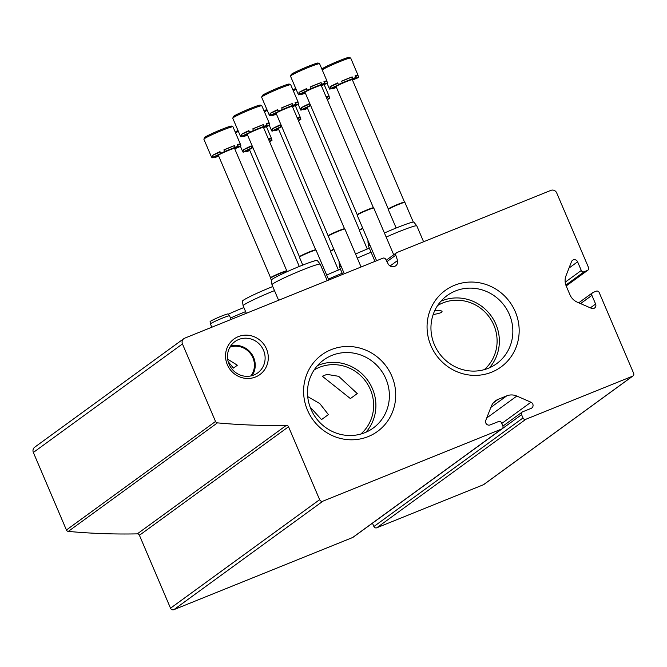 <?xml version="1.0" encoding="UTF-8"?>
<svg xmlns="http://www.w3.org/2000/svg" width="667" height="667" viewBox="0 0 667 667"><rect width="100%" height="100%" fill="white"/><g stroke="black" fill="none" stroke-linecap="round" stroke-linejoin="round"><path stroke-width="1" d="M250.875 375.946A18.526 17.751 53.9 0 0 252.901 357.804A18.526 17.751 53.9 0 0 229.932 347.165M227.655 359.171L237.369 365.224L233.45 368.084L228.406 361.939M484.25 369.651A39.77 38.094 53.9 0 0 493.83 325.129A39.77 38.094 53.9 0 0 437.594 305.553M434.642 310.855C438.986 310.23 441.446 310.447 442.046 311.514C442.121 312.531 439.161 313.54 433.166 314.549M360.78 434.067A39.77 38.094 53.9 0 0 370.368 389.545A39.77 38.094 53.9 0 0 314.124 369.968M307.704 396.607L319.801 403.585L328.389 414.591L321.519 419.593L310.097 407.003M350.392 398.574L322.311 376.238L326.955 374.379L338.653 376.313L357.262 393.572L350.392 398.574M397.557 260.539A5.261 5.036 53.9 0 1 388.336 264.257L385.693 259.271A2.259 2.168 53.9 0 0 382.883 258.187L184.709 338.169A4.519 4.327 53.9 0 0 182.45 343.939L215.524 421.469A2.259 2.168 53.9 0 0 217.425 422.87A632.725 606.036 53.9 0 0 286.376 425.338A2.259 2.168 53.9 0 1 288.528 426.755L319.626 499.675A2.618 2.51 53.9 0 0 322.995 501.134L501.742 428.989A2.259 2.168 53.9 0 0 502.868 426.105L501.451 422.786A2.259 2.168 53.9 0 0 498.557 421.527L490.145 424.921A3.393 3.243 53.9 0 1 485.751 420.468L491.254 406.378A13.557 12.99 53.9 0 1 495.564 400.775A13.557 12.99 53.9 0 1 498.232 399.291L506.745 395.856A13.557 12.99 53.9 0 1 516.833 396.056L530.974 402.218A3.393 3.243 53.9 0 1 531.107 408.387L522.703 411.781A2.259 2.168 53.9 0 0 521.569 414.666L522.986 417.984A2.259 2.168 53.9 0 0 525.888 419.251L632.524 376.213A2.259 2.168 53.9 0 0 633.65 373.32L599.149 292.446A2.259 2.168 53.9 0 0 596.256 291.179L593.038 292.48A2.259 2.168 53.9 0 0 591.904 295.364L595.606 304.035A3.393 3.243 53.9 0 1 591.387 308.312L577.247 302.151A13.557 12.99 53.9 0 1 569.96 294.781L566.216 286.01A13.557 12.99 53.9 0 1 566 275.779L571.502 261.689A3.393 3.243 53.9 0 1 577.597 261.814L581.291 270.477A2.259 2.168 53.9 0 0 584.192 271.744L587.41 270.443A2.259 2.168 53.9 0 0 588.536 267.559L556.695 192.896A4.519 4.327 53.9 0 0 550.9 190.37L396.99 252.493A2.259 2.168 53.9 0 0 395.798 255.194L397.557 260.539L390.087 265.975M183.817 338.661L34.717 447.19A4.519 4.327 53.9 0 0 33.35 452.468L66.417 529.998A2.259 2.168 53.9 0 0 68.317 531.399A632.725 606.036 53.9 0 0 137.277 533.867L286.376 425.338M502.184 428.748L353.085 537.277A2.259 2.168 53.9 0 1 352.635 537.519L173.887 609.663A2.618 2.51 53.9 0 1 170.527 608.204L139.428 535.284A2.259 2.168 53.9 0 0 137.277 533.867M521.569 414.666L372.469 523.195A2.259 2.168 53.9 0 0 372.469 523.195L373.887 526.513A2.259 2.168 53.9 0 0 376.78 527.78L483.417 484.742A2.259 2.168 53.9 0 0 483.867 484.492L632.966 375.963M266.483 348.916A21.986 21.052 53.9 0 0 229.665 343.297A21.986 21.052 53.9 0 0 244.572 378.239A21.986 21.052 53.9 0 0 266.483 348.916M515.283 311.706A47.349 45.356 53.9 0 0 435.985 299.591A47.349 45.356 53.9 0 0 468.092 374.862A47.349 45.356 53.9 0 0 515.283 311.706M391.821 376.121A47.349 45.356 53.9 0 0 312.523 364.007A47.349 45.356 53.9 0 0 344.631 439.278A47.349 45.356 53.9 0 0 391.821 376.121M365.941 432.233A42.104 40.328 53.9 0 0 372.444 388.711A42.104 40.328 53.9 0 0 317.459 365.624M385.926 378.898A42.104 40.328 53.9 0 0 323.662 359.988A42.104 40.328 53.9 0 0 315.833 417.759A42.104 40.328 53.9 0 0 373.212 428.064A42.104 40.328 53.9 0 0 385.926 378.898M489.403 367.817A42.104 40.328 53.9 0 0 495.906 324.295A42.104 40.328 53.9 0 0 440.92 301.209M509.388 314.482A42.104 40.328 53.9 0 0 447.123 295.573A42.104 40.328 53.9 0 0 439.295 353.343A42.104 40.328 53.9 0 0 496.682 363.648A42.104 40.328 53.9 0 0 509.388 314.482M252.109 375.638A19.36 18.543 53.9 0 0 253.643 357.504A19.36 18.543 53.9 0 0 230.599 346.09M263.532 350.308A19.36 18.543 53.9 0 0 234.909 341.612A19.36 18.543 53.9 0 0 231.307 368.176A19.36 18.543 53.9 0 0 257.687 372.911A19.36 18.543 53.9 0 0 263.532 350.308M423.587 241.754L416.808 225.871A26.213 1.759 156.9 0 0 416.792 225.838A26.213 1.759 156.9 0 0 386.168 237.085M369.96 245.164A26.213 1.759 156.9 0 0 368.584 246.406A26.213 1.759 156.9 0 0 368.593 246.44L374.962 261.381M416.792 225.838L413.915 222.169A25.004 1.676 156.9 0 0 384.425 233.016M368.301 241.279A25.004 1.676 156.9 0 0 367.926 241.787L368.584 246.406M327.23 280.649L320.218 264.207A26.213 1.759 156.9 0 0 320.202 264.182L317.317 260.505A25.004 1.676 156.9 0 0 293.68 268.801A25.004 1.676 156.9 0 0 271.327 280.123L271.986 284.742A26.213 1.759 156.9 0 0 271.994 284.776L278.606 300.267M320.202 264.182A26.213 1.759 156.9 0 0 295.414 272.87A26.213 1.759 156.9 0 0 271.986 284.742M371.077 252.268A26.213 1.759 156.9 0 0 357.287 258.104M341.079 266.183A26.213 1.759 156.9 0 0 339.703 267.425A26.213 1.759 156.9 0 0 339.711 267.459L342.68 274.412M369.343 248.199A25.004 1.676 156.9 0 0 355.553 254.035M339.42 262.298A25.004 1.676 156.9 0 0 339.053 262.806L339.703 267.425M272.745 286.543A25.004 1.676 156.9 0 0 242.454 301.142L243.113 305.761A26.213 1.759 156.9 0 0 243.122 305.794L246.323 313.298M274.487 290.612A26.213 1.759 156.9 0 0 243.113 305.761M342.204 273.287A26.213 1.759 156.9 0 0 328.414 279.123M340.47 269.218A25.004 1.676 156.9 0 0 326.68 275.054M243.872 307.562A25.004 1.676 156.9 0 0 228.297 314.199M245.606 311.631A26.213 1.759 156.9 0 0 230.507 318.051M306.787 88.978L298.966 92.438A15.816 1.059 156.9 0 1 306.612 88.578L307.32 90.237L308.287 90.062L299.675 94.097A15.816 1.059 -23.1 0 0 299.024 94.522A15.816 1.059 -23.1 0 0 298.649 94.847L297.941 93.188A15.816 1.059 156.9 0 0 297.849 93.388A15.816 1.059 156.9 0 0 298.057 93.463M321.361 85.743L326.538 83.583A15.816 1.059 -23.1 0 0 327.564 82.841L326.855 81.182L324.262 82.249M326.855 81.182A15.816 1.059 156.9 0 0 326.947 80.974A15.816 1.059 156.9 0 0 323.97 81.574L324.679 83.233A15.816 1.059 -23.1 0 0 321.777 84.234L321.077 82.575L310.572 86.893M321.077 82.575A15.816 1.059 156.9 0 0 310.539 86.827L311.247 88.486A15.816 1.059 -23.1 0 0 307.32 90.237M305.294 92.98L304.427 93.447A15.816 1.059 -23.1 0 1 301.534 94.447L301.242 93.772M299.675 94.097L298.966 92.438M298.649 94.847L304.611 92.738L301.534 94.447M327.564 82.841L321.594 84.942L324.679 83.233M321.777 84.234L311.247 88.486M373.428 207.796A8.813 0.592 156.9 0 0 373.412 207.779A8.813 0.592 156.9 0 0 366.083 210.297A8.813 0.592 156.9 0 0 357.47 214.424A8.813 0.592 156.9 0 0 357.212 214.691L305.002 92.296A8.813 0.592 -23.1 0 1 305.261 92.013A8.813 0.592 -23.1 0 1 314.024 87.811A8.813 0.592 -23.1 0 1 321.211 85.384L373.42 207.787M373.412 207.779L373.77 208.046A9.038 0.609 156.9 0 0 373.77 208.046A9.038 0.609 156.9 0 0 366.25 210.63A9.038 0.609 156.9 0 0 357.429 214.866A9.038 0.609 156.9 0 0 357.153 215.141A9.038 0.609 156.9 0 0 357.162 215.158L376.588 260.722M357.153 215.141L357.212 214.691A8.813 0.592 156.9 0 0 357.212 214.716M277.914 109.997L270.093 113.457A15.816 1.059 156.9 0 1 277.739 109.596L278.447 111.256L279.415 111.081L270.802 115.116A15.816 1.059 -23.1 0 0 270.143 115.541A15.816 1.059 -23.1 0 0 269.768 115.866L269.059 114.207A15.816 1.059 156.9 0 0 268.976 114.407A15.816 1.059 156.9 0 0 269.185 114.482M292.488 106.762L297.665 104.602A15.816 1.059 -23.1 0 0 298.691 103.86L297.982 102.201L295.381 103.268M297.982 102.201A15.816 1.059 156.9 0 0 298.074 101.993A15.816 1.059 156.9 0 0 295.097 102.593L295.806 104.252A15.816 1.059 -23.1 0 0 292.905 105.253L292.196 103.593L281.691 107.912M292.196 103.593A15.816 1.059 156.9 0 0 281.666 107.846L282.374 109.505A15.816 1.059 -23.1 0 0 278.447 111.256M276.413 113.999L275.554 114.466A15.816 1.059 -23.1 0 1 272.661 115.466L272.369 114.791M270.802 115.116L270.093 113.457M269.768 115.866L275.738 113.757L272.661 115.466M298.691 103.86L292.721 105.961L295.806 104.252M292.905 105.253L282.374 109.505M361.08 266.983L344.914 229.089A9.038 0.609 156.9 0 0 344.897 229.064A9.038 0.609 156.9 0 0 337.377 231.649A9.038 0.609 156.9 0 0 328.548 235.885A9.038 0.609 156.9 0 0 328.281 236.151L276.121 113.315A8.813 0.592 -23.1 0 1 276.38 113.023A8.813 0.592 -23.1 0 1 285.151 108.829A8.813 0.592 -23.1 0 1 292.338 106.403L344.547 228.806A8.813 0.592 156.9 0 0 344.539 228.798A8.813 0.592 156.9 0 0 337.202 231.307A8.813 0.592 156.9 0 0 328.598 235.443A8.813 0.592 156.9 0 0 328.339 235.709A8.813 0.592 156.9 0 0 328.339 235.734M328.281 236.151A9.038 0.609 156.9 0 0 328.281 236.176L344.305 273.753M249.033 131.015L241.212 134.476A15.816 1.059 156.9 0 1 248.866 130.615L249.575 132.274L250.542 132.099L241.921 136.135A15.816 1.059 -23.1 0 0 241.271 136.56A15.816 1.059 -23.1 0 0 240.895 136.877L240.187 135.218A15.816 1.059 156.9 0 0 240.095 135.426A15.816 1.059 156.9 0 0 240.303 135.501M263.615 127.781L268.784 125.621A15.816 1.059 -23.1 0 0 269.818 124.871L269.109 123.212L266.508 124.287M269.109 123.212A15.816 1.059 156.9 0 0 269.201 123.011A15.816 1.059 156.9 0 0 266.216 123.612L266.925 125.271A15.816 1.059 -23.1 0 0 264.032 126.271L263.323 124.612L252.818 128.931M263.323 124.612A15.816 1.059 156.9 0 0 252.785 128.864L253.493 130.524A15.816 1.059 -23.1 0 0 249.575 132.274M247.54 135.017L246.682 135.484A15.816 1.059 -23.1 0 1 243.78 136.485L243.497 135.81M241.921 136.135L241.212 134.476M240.895 136.877L246.865 134.776L243.78 136.485M269.818 124.871L263.849 126.98L266.925 125.271M264.032 126.271L253.493 130.524M299.458 256.737L247.249 134.334A8.813 0.592 -23.1 0 1 247.507 134.042A8.813 0.592 -23.1 0 1 256.27 129.848A8.813 0.592 -23.1 0 1 263.465 127.422L315.674 249.825A8.813 0.592 156.9 0 0 315.658 249.817A8.813 0.592 156.9 0 0 308.329 252.326A8.813 0.592 156.9 0 0 299.725 256.462A8.813 0.592 156.9 0 0 299.458 256.728A8.813 0.592 156.9 0 0 299.466 256.753M328.798 280.015L316.033 250.108A9.038 0.609 156.9 0 0 316.025 250.083A9.038 0.609 156.9 0 0 308.504 252.668A9.038 0.609 156.9 0 0 299.675 256.895A9.038 0.609 156.9 0 0 299.408 257.17A9.038 0.609 156.9 0 0 299.408 257.195L302.768 265.074M220.16 152.034L212.339 155.494A15.816 1.059 156.9 0 1 219.985 151.634L220.694 153.293L221.661 153.118L213.048 157.154A15.816 1.059 -23.1 0 0 212.398 157.579A15.816 1.059 -23.1 0 0 212.023 157.896L211.314 156.236A15.816 1.059 156.9 0 0 211.222 156.445A15.816 1.059 156.9 0 0 211.431 156.52M234.734 148.791L239.912 146.64A15.816 1.059 -23.1 0 0 240.937 145.89L240.228 144.23L237.635 145.306M240.228 144.23A15.816 1.059 156.9 0 0 240.32 144.03A15.816 1.059 156.9 0 0 237.344 144.631L238.052 146.29A15.816 1.059 -23.1 0 0 235.151 147.29L234.45 145.631L223.945 149.95M234.45 145.631A15.816 1.059 156.9 0 0 223.912 149.883L224.621 151.542A15.816 1.059 -23.1 0 0 220.694 153.293M218.668 156.036L217.801 156.503A15.816 1.059 -23.1 0 1 214.907 157.504L214.616 156.828M213.048 157.154L212.339 155.494M212.023 157.896L217.984 155.795L214.907 157.504M240.937 145.89L234.967 147.999L238.052 146.29M235.151 147.29L224.621 151.542M270.585 277.755L218.376 155.353A8.813 0.592 -23.1 0 1 218.634 155.061A8.813 0.592 -23.1 0 1 227.397 150.867A8.813 0.592 -23.1 0 1 234.584 148.441L286.793 270.844A8.813 0.592 156.9 0 0 286.785 270.835A8.813 0.592 156.9 0 0 279.456 273.345A8.813 0.592 156.9 0 0 270.844 277.48A8.813 0.592 156.9 0 0 270.585 277.747A8.813 0.592 156.9 0 0 270.585 277.764L270.527 278.189A9.038 0.609 156.9 0 0 270.535 278.214L271.327 280.09M287.352 271.569L287.16 271.119A9.038 0.609 156.9 0 0 287.143 271.102A9.038 0.609 156.9 0 0 279.623 273.678A9.038 0.609 156.9 0 0 270.802 277.914A9.038 0.609 156.9 0 0 270.527 278.189M337.886 83.308L330.065 86.76A15.816 1.059 156.9 0 1 337.719 82.9L338.427 84.559L339.395 84.384L330.774 88.419A15.816 1.059 -23.1 0 0 330.123 88.853A15.816 1.059 -23.1 0 0 329.748 89.17L329.039 87.51A15.816 1.059 156.9 0 0 328.948 87.71A15.816 1.059 156.9 0 0 329.156 87.786M352.468 80.065L357.637 77.914A15.816 1.059 -23.1 0 0 358.671 77.164L357.962 75.504L355.361 76.572M357.962 75.504A15.816 1.059 156.9 0 0 358.054 75.304A15.816 1.059 156.9 0 0 355.077 75.896L355.778 77.555A15.816 1.059 -23.1 0 0 352.885 78.556L352.176 76.905L341.671 81.224M352.176 76.905A15.816 1.059 156.9 0 0 341.646 81.149L342.346 82.808A15.816 1.059 -23.1 0 0 338.427 84.559M336.393 87.31L335.534 87.777A15.816 1.059 -23.1 0 1 332.633 88.778L332.349 88.102M330.774 88.419L330.065 86.76M329.748 89.17L335.718 87.06L332.633 88.778M358.671 77.164L352.701 79.273L355.778 77.555M352.885 78.556L342.346 82.808M404.527 202.126A8.813 0.592 156.9 0 0 404.51 202.101A8.813 0.592 156.9 0 0 397.182 204.619A8.813 0.592 156.9 0 0 388.578 208.746A8.813 0.592 156.9 0 0 388.311 209.013L336.101 86.627A8.813 0.592 -23.1 0 1 336.36 86.335A8.813 0.592 -23.1 0 1 345.122 82.141A8.813 0.592 -23.1 0 1 352.318 79.706L404.527 202.109M413.29 222.086L404.894 202.393A9.038 0.609 156.9 0 0 404.877 202.376A9.038 0.609 156.9 0 0 397.357 204.952A9.038 0.609 156.9 0 0 388.527 209.188A9.038 0.609 156.9 0 0 388.261 209.463A9.038 0.609 156.9 0 0 388.261 209.488L396.165 228.014M388.311 209.013A8.813 0.592 156.9 0 0 388.319 209.038L388.261 209.463M309.013 104.327L301.192 107.779A15.816 1.059 156.9 0 1 308.838 103.919L309.546 105.578L310.514 105.403L301.901 109.438A15.816 1.059 -23.1 0 0 301.251 109.872A15.816 1.059 -23.1 0 0 300.875 110.188L300.167 108.529A15.816 1.059 156.9 0 0 300.075 108.729A15.816 1.059 156.9 0 0 300.283 108.804M327.239 99.516L328.764 98.933A15.816 1.059 -23.1 0 0 329.79 98.182L329.081 96.523L326.488 97.59M329.081 96.523A15.816 1.059 156.9 0 0 329.173 96.323A15.816 1.059 156.9 0 0 326.196 96.915L326.905 98.574A15.816 1.059 -23.1 0 0 326.847 98.591L326.905 98.574M307.52 108.321L306.653 108.788A15.816 1.059 -23.1 0 1 303.76 109.797L303.468 109.121M301.901 109.438L301.192 107.779M309.546 105.578A15.816 1.059 -23.1 0 1 310.48 105.153M300.875 110.188L306.845 108.079L303.76 109.797M329.79 98.182L327.138 99.275M362.698 228.139A8.813 0.592 156.9 0 0 359.696 229.765A8.813 0.592 156.9 0 0 359.438 230.032L307.229 107.645A8.813 0.592 -23.1 0 1 307.487 107.354A8.813 0.592 -23.1 0 1 310.689 105.628M362.84 228.481A9.038 0.609 156.9 0 0 359.655 230.207A9.038 0.609 156.9 0 0 359.38 230.482A9.038 0.609 156.9 0 0 359.388 230.507L367.284 249.024M359.38 230.482L359.438 230.032A8.813 0.592 156.9 0 0 359.438 230.057M280.14 125.338L272.319 128.798A15.816 1.059 156.9 0 1 279.965 124.937L280.674 126.597L281.641 126.422L273.028 130.457A15.816 1.059 -23.1 0 0 272.369 130.89A15.816 1.059 -23.1 0 0 271.994 131.207L271.294 129.548A15.816 1.059 156.9 0 0 271.202 129.748A15.816 1.059 156.9 0 0 271.411 129.823M298.366 120.535L299.892 119.952A15.816 1.059 -23.1 0 0 300.917 119.201L300.208 117.542L297.607 118.609M300.208 117.542A15.816 1.059 156.9 0 0 300.3 117.334A15.816 1.059 156.9 0 0 297.324 117.934L298.032 119.593A15.816 1.059 -23.1 0 0 297.974 119.61L298.032 119.593M278.639 129.34L277.78 129.807A15.816 1.059 -23.1 0 1 274.887 130.815L274.596 130.14M273.028 130.457L272.319 128.798M280.674 126.597A15.816 1.059 -23.1 0 1 281.607 126.171M271.994 131.207L277.964 129.098L274.887 130.815M300.917 119.201L298.257 120.293M330.557 251.067L278.347 128.664A8.813 0.592 -23.1 0 1 278.614 128.372A8.813 0.592 -23.1 0 1 281.808 126.647M333.967 249.5A9.038 0.609 156.9 0 0 330.774 251.226A9.038 0.609 156.9 0 0 330.507 251.501A9.038 0.609 156.9 0 0 330.507 251.526L338.411 270.043M333.817 249.158A8.813 0.592 156.9 0 0 330.824 250.784A8.813 0.592 156.9 0 0 330.565 251.05A8.813 0.592 156.9 0 0 330.565 251.075M251.259 146.356L243.438 149.817A15.816 1.059 156.9 0 1 251.092 145.956L251.801 147.615L252.768 147.44L244.147 151.476A15.816 1.059 -23.1 0 0 243.497 151.901A15.816 1.059 -23.1 0 0 243.122 152.226L242.413 150.567A15.816 1.059 156.9 0 0 242.321 150.767A15.816 1.059 156.9 0 0 242.53 150.842M269.493 141.554L271.01 140.962A15.816 1.059 -23.1 0 0 272.044 140.22L271.336 138.561L268.734 139.628M271.336 138.561A15.816 1.059 156.9 0 0 271.427 138.352A15.816 1.059 156.9 0 0 268.451 138.953L269.151 140.612A15.816 1.059 -23.1 0 0 269.093 140.629M249.766 150.358L248.908 150.825A15.816 1.059 -23.1 0 1 246.006 151.834L245.723 151.151M244.147 151.476L243.438 149.817M251.801 147.615A15.816 1.059 -23.1 0 1 252.735 147.19M243.122 152.226L249.091 150.117L246.006 151.834M272.044 140.22L269.385 141.312M299.291 266.466L249.475 149.675A8.813 0.592 -23.1 0 1 249.733 149.391A8.813 0.592 -23.1 0 1 252.935 147.665M231.107 319.443L229.556 315.808A10.397 0.7 156.9 0 0 229.548 315.791A10.397 0.7 156.9 0 0 219.718 319.243A10.397 0.7 156.9 0 0 210.43 323.945A10.397 0.7 156.9 0 0 210.43 323.962L211.823 327.222M229.548 315.791L228.106 313.957A9.788 0.659 156.9 0 0 218.851 317.209A9.788 0.659 156.9 0 0 210.097 321.636L210.43 323.945M33.35 452.468L182.45 343.939M66.417 529.998L215.524 421.469M68.317 531.399L217.425 422.87M139.428 535.284L288.528 426.755M170.527 608.204L319.626 499.675M173.887 609.663L322.995 501.134M352.635 537.519L501.742 428.989M493.33 402.86L498.232 399.291M490.845 407.429L506.745 395.856M486.727 417.976L516.833 396.056M501.751 423.487L530.974 402.218M373.887 526.513L522.986 417.984M376.78 527.78L525.888 419.251M483.417 484.742L632.524 376.213M580.59 303.602L591.904 295.364M590.345 307.854L595.606 304.035M569.018 268.059L577.597 261.814M565.199 282.191L581.291 270.477M565.866 285.084L584.192 271.744M566.175 285.901L587.41 270.443M386.943 261.631L395.798 255.194M316.492 64.407A14.691 0.984 156.9 0 0 309.58 65.825A14.691 0.984 156.9 0 0 291.537 74.212M290.97 75.654A15.816 1.059 156.9 0 0 290.504 76.171L291.312 74.337C294.097 72.011 316.425 62.656 318.067 63.023L319.61 63.765A15.816 1.059 156.9 0 0 306.703 68.126A15.816 1.059 156.9 0 0 290.97 75.654M287.619 85.426A14.691 0.984 156.9 0 0 280.707 86.843A14.691 0.984 156.9 0 0 262.656 95.231M262.098 96.673A15.816 1.059 156.9 0 0 261.631 97.19L262.439 95.356C265.224 93.03 287.544 83.667 289.195 84.042L290.729 84.784A15.816 1.059 156.9 0 0 277.831 89.145A15.816 1.059 156.9 0 0 262.098 96.673M258.738 106.437A14.691 0.984 156.9 0 0 251.834 107.862A14.691 0.984 156.9 0 0 233.783 116.25M233.225 117.692A15.816 1.059 156.9 0 0 232.758 118.209L233.558 116.366C236.351 114.049 258.671 104.686 260.313 105.061L261.856 105.803A15.816 1.059 156.9 0 0 248.949 110.163A15.816 1.059 156.9 0 0 233.225 117.692M229.865 127.455A14.691 0.984 156.9 0 0 222.953 128.881A14.691 0.984 156.9 0 0 204.911 137.269M204.344 138.711A15.816 1.059 156.9 0 0 203.877 139.228L204.686 137.385C207.47 135.067 229.798 125.704 231.441 126.071L232.983 126.813A15.816 1.059 156.9 0 0 220.077 131.182A15.816 1.059 156.9 0 0 204.344 138.711M347.59 58.729A14.691 0.984 156.9 0 0 340.687 60.155A14.691 0.984 156.9 0 0 322.636 68.534M321.886 69.118L322.419 68.659C325.204 66.333 347.524 56.978 349.166 57.345L350.709 58.087A15.816 1.059 156.9 0 0 338.061 62.339A15.816 1.059 156.9 0 0 322.211 69.877M293.013 90.137L295.714 88.377A14.691 0.984 156.9 0 0 293.763 89.553M296.106 89.311A15.816 1.059 156.9 0 0 293.338 90.895M264.14 111.156L266.833 109.396A14.691 0.984 156.9 0 0 264.891 110.572M267.234 110.33A15.816 1.059 156.9 0 0 264.465 111.914M237.961 130.424A14.691 0.984 156.9 0 0 236.01 131.591M238.361 131.349A15.816 1.059 156.9 0 0 235.584 132.933M502.876 426.13L522.253 412.031M578.748 302.801L592.588 292.73M566.2 285.96L587.852 270.193M386.218 260.255L396.548 252.735M290.504 76.171L297.849 93.388M319.61 63.765L326.947 80.974M373.787 208.071L393.722 254.794M261.631 97.19L268.976 114.407M290.729 84.784L298.074 101.993M232.758 118.209L240.095 135.426M261.856 105.803L269.201 123.011M299.458 256.728L299.408 257.17M203.877 139.228L211.222 156.445M232.983 126.813L240.32 144.03M327.047 83.258L328.948 87.71M350.709 58.087L358.054 75.304M298.174 104.277L300.075 108.729M324.145 84.534L329.173 96.323M269.301 125.296L271.202 129.748M295.273 105.553L300.3 117.334M330.565 251.05L330.507 251.501M235.259 132.166L237.961 130.415M240.42 146.306L242.321 150.767M266.4 126.563L271.427 138.352"/></g></svg>
